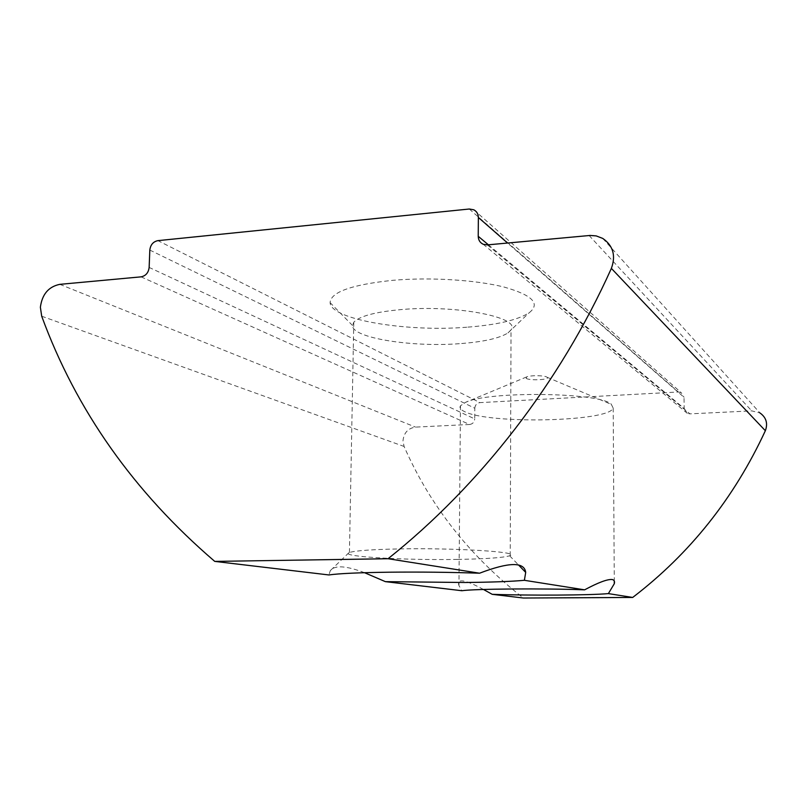 <?xml version="1.0" encoding="UTF-8"?>
<svg xmlns="http://www.w3.org/2000/svg" width="807" height="807" viewBox="0 0 807 807"><rect width="100%" height="100%" fill="white"/><g stroke="black" fill="none" stroke-linecap="round" stroke-linejoin="round"><path stroke-width="0.61" stroke-dasharray="4.04 3.03" d="M459.354 343.691C411.56 347.363 351.862 337.931 352.528 325.493L353.779 322.265C359.408 316.112 375.517 311.855 402.108 309.495C457.297 304.673 521.483 317.635 511.023 329.861L507.956 332.938C499.271 338.375 483.07 341.956 459.354 343.691M457.498 559.412C405.134 560.351 339.939 556.659 348.866 552.745L349.431 552.502C355.1 550.697 371.533 549.506 398.708 548.931C455.158 547.771 520.898 551.968 510.216 555.559L509.661 555.791C502.932 557.738 485.542 558.938 457.498 559.412M466.779 327.218C406.476 332.121 330.699 319.733 330.103 302.635C330.739 292.053 351.781 284.599 393.241 280.281C430.514 277.063 476.019 279.938 504.103 287.07C532.398 295.09 540.761 303.644 529.21 312.723C517.63 320.097 496.819 324.928 466.779 327.218M364.542 572.698C346.112 565.677 334.713 564.991 330.325 570.63L328.893 574.947M611.141 404.025L613.189 408.09C609.224 421.819 488.497 424.351 464.519 411.58C460.595 409.724 459.244 407.797 460.464 405.8L465.306 402.471C487.186 390.981 598.441 392.182 611.141 404.025M526.194 378.382C529.674 380.843 550.747 379.734 547.126 377.262L546.975 377.151C544.685 375.366 530.128 375.205 526.628 376.93L526.194 378.382M483.464 589.473C474.556 584.611 467.788 581.766 463.147 580.959C459.122 580.495 457.73 582.029 458.951 585.549L461.856 590.724M141.064 276.851L469.583 424.492L415.524 427.105C408.009 428.265 403.833 432.845 402.975 440.864L404.085 446.453C429.96 505.606 469.724 556.134 523.4 598.027M602.748 238.418L759.932 412.922L751.721 410.874L689.914 413.86L487.378 244.894M488.386 244.803L684.185 408.513L684.033 397.296L507.593 243.038M469.281 209.013L678.334 392L479.943 402.622L157.91 240.637M149.82 250.079L474.798 408.231L474.718 418.904L149.144 267.44M678.334 392L681.128 392.585L684.033 397.296M684.185 408.513L687.372 413.386L689.914 413.86M469.583 424.492C472.68 424.028 474.385 422.162 474.718 418.904M474.798 408.231C475.131 404.983 476.846 403.107 479.943 402.622M41.702 316.213L404.085 446.453M59.819 284.346L415.524 427.105M589.12 235.513L751.721 410.874M349.431 552.502L353.779 322.265M352.528 325.493L330.103 302.635M348.866 552.745L330.325 570.63M547.126 377.262L612.019 404.69M613.189 408.09L614.278 581.01M687.372 413.386L483.252 244.279M473.79 209.79L681.128 392.585M460.464 405.8L458.951 585.549M526.628 376.93L465.306 402.471M509.661 555.791L518.447 564.89M507.956 332.938L529.21 312.723M510.216 555.559L511.023 329.861"/><path stroke-width="1.21" d="M214.753 561.4L388.046 558.726C480.094 485.431 559.735 383.184 611.373 268.398C616.013 255.637 613.138 245.641 602.748 238.418L596.232 235.916L590.149 235.442L487.378 244.894L483.252 244.279C480.024 242.736 478.349 240.083 478.228 236.31L478.359 217.476C478.258 213.926 476.735 211.353 473.79 209.79L469.281 209.013L157.91 240.637C153.189 241.636 150.495 244.783 149.82 250.079L149.144 267.44C148.468 272.756 145.774 275.893 141.064 276.851L59.819 284.346C48.581 286.656 42.105 294.293 40.38 307.255L41.702 316.213C76.13 410.228 133.821 491.957 214.753 561.4L328.893 574.947C338.688 573.535 358.671 572.617 388.833 572.203C419.882 571.87 450.124 572.213 479.56 573.212C509.015 561.975 524.389 561.702 525.7 572.395L524.389 580.304C511.366 581.504 491.493 582.23 464.761 582.493L385.373 581.645L364.542 572.698M524.389 580.304L584.611 589.836C598.249 582.513 607.449 579.073 612.21 579.527C614.198 579.971 614.894 581.373 614.288 583.733L608.377 593.599L632.688 597.452C689.935 553.642 734.158 498.06 765.359 430.716C768.032 423.352 766.226 417.421 759.932 412.922M483.464 589.473L492.22 594.325C530.441 595.627 590.058 595.294 608.377 593.599M388.046 558.726L479.56 573.212M385.373 581.645L461.856 590.724C474.496 588.828 543.888 588.263 584.611 589.836M492.22 594.325L523.4 598.027L632.688 597.452M611.373 268.398L765.359 430.716M478.228 236.31L488.386 244.803M507.593 243.038L478.359 217.476M614.278 581.01L614.288 583.733M518.447 564.89L525.7 572.395"/></g></svg>
